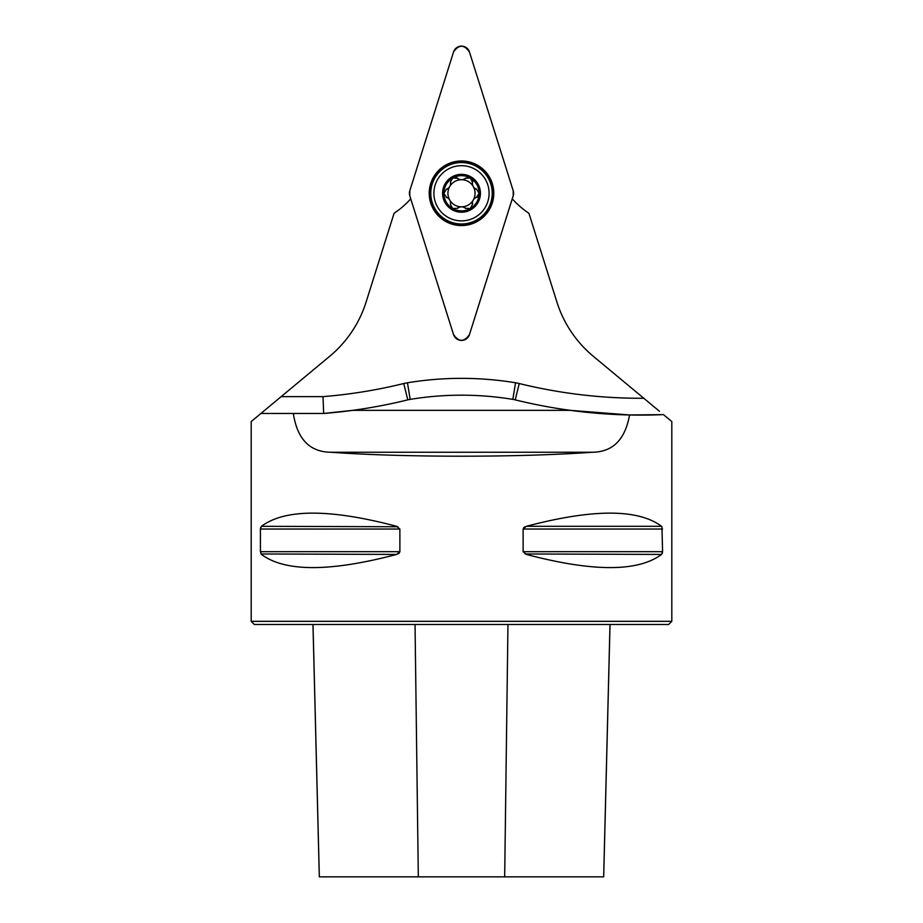 <?xml version="1.0" encoding="UTF-8"?>
<svg xmlns="http://www.w3.org/2000/svg" width="923" height="923" viewBox="0 0 923 923"><rect width="100%" height="100%" fill="white"/><g stroke="black" fill="none" stroke-linecap="round" stroke-linejoin="round"><path stroke-width="1.38" d="M281.157 396.636L323.004 396.636L323.673 413.458L260.921 413.458L329.707 356.278A115.663 115.663 0 0 0 366.073 302.109L394.086 213.271A85.17 85.17 0 0 0 410.735 198.803M512.265 198.803A85.17 85.17 0 0 0 528.914 213.271L556.927 302.109A115.663 115.663 0 0 0 593.293 356.278L659.414 411.243M293.341 413.458C297.218 438.967 309.62 451.901 330.572 452.247C404.355 457.52 518.645 457.52 592.428 452.247C612.803 452.005 625.183 439.579 629.555 414.969L570.276 410.343A525.764 525.764 0 0 1 515.219 399.867A31.544 31.544 0 0 0 512.819 399.382A315.458 315.458 0 0 0 410.181 399.382A31.544 31.544 0 0 0 407.781 399.867A525.764 525.764 0 0 1 352.724 410.343L323.673 413.458A525.764 525.764 0 0 0 352.724 410.343A525.764 525.764 0 0 1 323.673 413.458M263.586 411.243L251.194 421.546L251.194 621.329L671.806 621.329L671.806 421.546L663.464 414.612L629.555 414.969M661.953 526.756L662.576 551.689L661.549 554.423C638.001 571.983 592.947 571.983 526.375 554.423L523.122 551.689L523.122 529.041L526.375 526.306C592.947 508.746 638.001 508.746 661.549 526.306L526.375 526.306M525.129 526.756L524.322 527.206M524.068 527.391L523.456 528.025M525.129 553.973L661.549 554.423M662.287 553.327L662.472 552.692M260.424 529.041L261.451 526.306C284.999 508.746 330.053 508.746 396.625 526.306L399.878 529.041L399.878 551.689L396.625 554.423C330.053 571.983 284.999 571.983 261.451 554.423L260.424 551.689L260.424 529.041L399.878 529.041M397.871 526.756L261.451 526.306M260.713 527.402L260.528 528.037M261.047 553.973L396.625 554.423M397.871 553.973L398.678 553.523M398.932 553.339L399.544 552.704M671.806 621.329L668.644 624.49L254.356 624.49L251.194 621.329M312.966 624.49L319.312 876.85L603.688 876.85L610.034 624.49M663.464 414.612A525.764 525.764 0 0 1 570.276 410.343A525.764 525.764 0 0 0 663.464 414.612M450.516 184.692A4.142 2.031 120 0 0 450.482 182.327L450.482 182.327C450.874 185.604 449.547 187.9 446.513 189.203L443.871 193.276A17.629 17.629 0 0 1 470.315 178.012A17.629 17.629 0 0 1 470.315 208.54A17.629 17.629 0 0 1 443.871 193.276L446.513 197.349C449.547 198.653 450.874 200.949 450.482 204.225L450.482 204.225A4.142 2.031 -120 0 0 449.755 200.06A13.568 13.568 0 0 1 449.755 186.492A4.142 2.031 -60 0 1 449.686 186.596M461.5 174.355A18.933 18.933 0 0 0 445.105 202.737A18.933 18.933 0 0 0 477.895 202.737A18.933 18.933 0 0 0 461.5 174.355M461.5 165.679A27.598 27.598 0 0 0 437.594 207.075A27.598 27.598 0 0 0 485.406 207.075A27.598 27.598 0 0 0 461.5 165.679M450.378 182.143L452.685 178.012L457.531 178.254C460.173 180.239 462.827 180.239 465.469 178.254L470.315 178.012L472.518 182.327C472.126 185.615 473.453 187.9 476.487 189.203L479.129 193.276L476.487 197.349C473.453 198.653 472.126 200.949 472.518 204.225L470.315 208.54L465.469 208.298C462.827 206.314 460.173 206.314 457.531 208.298L452.685 208.54L450.378 204.41M462.7 179.627A4.142 2.031 180 0 1 461.5 179.708A13.568 13.568 0 0 0 449.755 186.492L449.755 186.492M460.531 179.65A4.142 2.031 -0 0 0 461.5 179.708A13.568 13.568 0 0 1 473.245 200.06A13.568 13.568 0 0 1 449.755 200.06A4.142 2.031 60 0 0 446.513 197.349L446.294 197.337M447.124 189.077A4.142 2.031 -60 0 1 446.513 189.203L446.294 189.215M449.501 186.907A4.142 2.031 -60 0 1 449.074 187.484M459.4 207.121A4.142 2.031 -0 0 1 461.5 206.844A4.142 2.031 180 0 1 465.469 208.298L465.584 208.471M457.416 208.471L457.531 208.298A4.142 2.031 -0 0 1 458.396 207.537M472.726 201.145A4.142 2.031 -60 0 1 473.245 200.06A4.142 2.031 120 0 1 476.487 197.349L476.706 197.337M472.622 204.41L472.518 204.225A4.142 2.031 -60 0 1 472.322 203.625M473.926 187.484A4.142 2.031 -120 0 1 473.245 186.492A4.142 2.031 60 0 1 472.818 185.627M472.334 183.965A4.142 2.031 60 0 1 472.518 182.327L472.622 182.143M476.706 189.215L476.487 189.203A4.142 2.031 -120 0 1 475.876 189.077M477.883 197.095A4.142 2.031 90 0 0 478.633 195.999A4.142 2.031 90 0 0 478.841 195.399A4.142 2.031 90 0 0 478.991 194.788A4.142 2.031 90 0 0 479.129 193.276A4.142 2.031 90 0 0 479.118 192.884M458.293 178.97A4.142 2.031 -0 0 1 457.531 178.254L457.416 178.081M465.584 178.081L465.469 178.254A4.142 2.031 180 0 1 464.604 179.027M473.003 181A4.142 2.031 30 0 0 472.414 179.8A4.142 2.031 30 0 0 472.011 179.327A4.142 2.031 30 0 0 470.315 178.012A4.142 2.031 30 0 0 467.569 177.066A4.142 2.031 30 0 0 467.107 177.054M456.62 177.181A4.142 2.031 -30 0 0 454.67 177.193A4.142 2.031 -30 0 0 454.058 177.378A4.142 2.031 -30 0 0 452.685 178.012A4.142 2.031 -30 0 0 452.351 178.208M469.461 334.564L513.223 195.791A8.342 8.342 0 0 0 513.223 190.773L469.461 51.988A8.342 8.342 0 0 0 453.539 51.988L409.777 190.773A8.342 8.342 0 0 0 409.777 195.791L453.539 334.564A8.342 8.342 0 0 0 469.461 334.564M461.5 160.983A32.293 32.293 0 0 0 429.207 193.276A32.293 32.293 0 0 0 461.5 225.57A32.293 32.293 0 0 0 493.793 193.276A32.293 32.293 0 0 0 461.5 160.983M409.789 190.761L409.789 195.791L453.539 334.553C458.846 342.202 464.154 342.202 469.461 334.553L513.211 195.791L513.211 190.761L469.461 52C464.154 44.35 458.846 44.35 453.539 52L409.789 190.761M418.315 876.85L415.038 624.49M319.335 876.85L313.001 624.49M603.665 876.85L609.999 624.49M504.685 876.85L507.962 624.49M260.424 551.689L399.878 551.689M523.122 529.041L662.576 529.041M523.122 551.689L662.576 551.689M323.004 396.636A508.931 508.931 0 0 0 403.766 383.53A48.365 48.365 0 0 1 407.447 382.78A332.28 332.28 0 0 1 515.553 382.78A48.365 48.365 0 0 1 519.234 383.53L515.219 399.867M519.234 383.53A508.931 508.931 0 0 0 643.804 398.263M403.766 383.53L407.781 399.867M407.447 382.78L410.181 399.382M515.553 382.78L512.819 399.382M352.724 410.343L570.276 410.343M592.428 452.247L330.572 452.247M461.5 224.924A31.647 31.647 0 0 1 434.087 177.447A31.647 31.647 0 0 1 488.913 177.447A31.647 31.647 0 0 1 461.5 224.924M461.5 223.989A30.713 30.713 0 0 0 488.105 177.92A30.713 30.713 0 0 0 434.895 177.92A30.713 30.713 0 0 0 461.5 223.989"/></g></svg>

